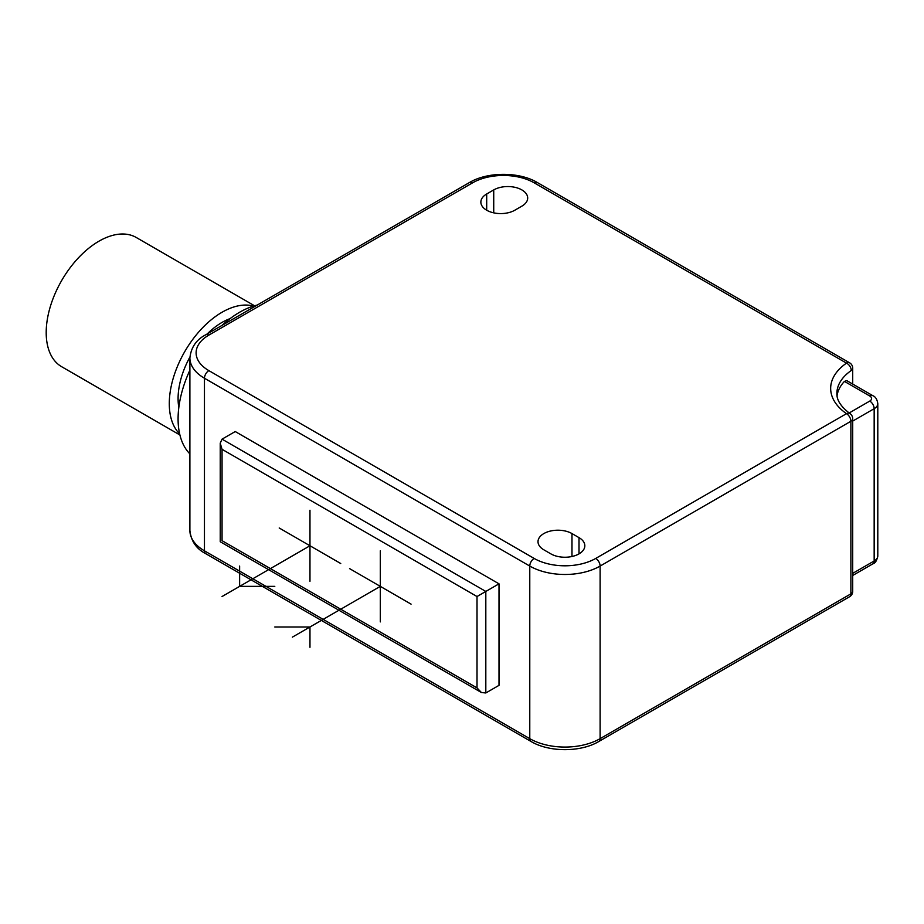 <?xml version="1.0" encoding="UTF-8"?>
<svg xmlns="http://www.w3.org/2000/svg" width="924" height="924" viewBox="0 0 924 924"><rect width="100%" height="100%" fill="white"/><g stroke="black" fill="none" stroke-linecap="round" stroke-linejoin="round"><path stroke-width="1.39" d="M579.013 537.629L571.979 533.575A19.889 11.481 0 0 0 550.3 531.081A19.889 11.481 0 0 0 538.011 541.695A19.889 11.481 0 0 0 543.843 549.815L550.877 553.88A19.889 11.481 0 0 0 572.557 556.364A19.889 11.481 0 0 0 584.834 545.761A19.889 11.481 0 0 0 579.013 537.629L579.013 553.88M514.83 210.222L521.864 206.156A19.889 11.481 0 0 0 527.685 198.036A19.889 11.481 0 0 0 515.407 187.422A19.889 11.481 0 0 0 493.728 189.917L486.694 193.982A19.889 11.481 0 0 0 480.861 202.102A19.889 11.481 0 0 0 493.15 212.716A19.889 11.481 0 0 0 514.83 210.222M850.034 413.629L850.034 413.629A6.214 6.214 0 0 1 852.713 418.734A6.214 3.592 180 0 1 850.889 421.275A6.214 3.592 60 0 0 846.5 413.663A6.214 3.904 -55.3 0 1 850.034 413.629C837.132 403.915 836.855 396.65 836.878 393.474A62.174 35.897 180 0 1 851.27 370.501A6.214 3.904 -124.7 0 0 846.5 363.132L534.164 182.813A43.52 25.121 0 0 0 472.626 182.813L208.859 335.1A43.52 25.121 0 0 0 208.859 370.628L534.164 558.442A43.52 25.121 0 0 0 595.714 558.442L846.5 413.663A68.388 39.478 180 0 1 846.5 363.132A6.214 3.592 -60 0 1 849.606 362.82L537.283 182.502C519.173 171.645 487.618 171.645 469.519 182.502L205.752 334.788C196.338 339.651 191.06 347.366 189.894 357.934A49.734 28.713 0 0 0 204.458 378.239L529.775 566.066A49.734 28.713 0 0 0 600.115 566.066L850.889 421.275L850.889 593.866L600.115 738.657A49.734 28.713 180 0 1 529.775 738.657L204.458 550.831A49.734 28.713 180 0 1 189.894 530.526L189.894 357.934M851.27 370.501A6.214 3.592 0 0 0 852.713 368.202A6.214 6.214 0 0 0 849.606 362.82M844.444 381.393L846.754 380.619L872.868 395.703A6.214 3.592 -60 0 0 869.761 396.003L844.444 381.393A62.174 35.897 0 0 0 837.052 395.865M852.713 591.325A6.214 3.592 180 0 1 850.889 593.866A6.214 3.592 -120 0 1 849.606 596.708A6.214 6.214 0 0 0 852.713 591.325L852.713 418.734M189.894 453.892A87.041 50.254 -60 0 1 189.894 370.178M222.014 325.398A87.041 50.254 -60 0 1 239.628 312.254A87.041 50.254 -60 0 1 257.242 305.059M178.829 407.415A62.174 35.897 -60 0 1 178.089 398.544A62.174 35.897 -60 0 1 189.905 357.08M207.219 333.934A62.174 35.897 -60 0 1 230.099 318.618M179.66 433.899A74.601 43.07 -60 0 1 169.288 403.626A74.601 43.07 -60 0 1 198.314 332.467A74.601 43.07 -60 0 1 253.442 306.087M179.914 434.985L61.654 366.713A74.601 43.07 -60 0 1 46.2 332.559A74.601 43.07 -60 0 1 78.771 257.484A74.601 43.07 -60 0 1 136.255 237.491L254.516 305.763M220.224 443.185L220.224 541.73L481.416 692.526L485.816 692.965L499.006 685.354L499.006 583.829L235.239 431.543L222.049 439.154L220.224 443.185L222.049 449.307L222.049 540.679C219.635 542.076 219.635 542.076 222.049 540.679L477.015 687.895L477.015 596.523L222.049 449.307M499.006 583.829L477.015 596.523M481.416 692.526L477.015 687.895M309.967 510.221L309.967 581.288M340.737 563.524L279.198 527.985M309.967 545.761L222.049 596.523M274.798 586.37L239.628 586.37L239.628 566.066M380.307 550.831L380.307 621.898M411.076 604.134L349.538 568.595M380.307 586.37L292.388 637.133M274.798 626.98L309.967 626.98L309.967 647.285M571.979 533.575L571.979 556.502M493.728 189.917L493.728 212.843M486.694 193.982L486.694 210.222M534.164 182.813A6.214 3.592 -60 0 1 537.283 182.502M472.626 182.813A6.214 3.592 -120 0 0 469.519 182.502M208.859 335.1A6.214 3.592 -120 0 0 205.752 334.788M208.859 370.628A6.214 3.592 120 0 0 204.458 378.239L204.458 550.831A6.214 3.592 -60 0 0 205.752 553.684C196.338 548.821 191.06 541.106 189.894 530.526M534.164 558.442A6.214 3.592 120 0 0 529.775 566.066L529.775 738.657A6.214 3.592 -60 0 0 531.057 741.498L205.752 553.684M595.714 558.442A6.214 3.592 60 0 1 600.115 566.066L600.115 738.657A6.214 3.592 -120 0 1 598.821 741.498C580.722 752.355 549.168 752.355 531.057 741.498M852.713 421.078L874.162 408.697L874.162 560.984A6.214 3.592 60 0 1 872.868 563.836C875.236 563.224 876.888 560.579 877.8 555.913L877.8 403.626C877.142 399.364 875.49 396.719 872.868 395.703M852.713 573.365L874.162 560.984A12.439 7.184 0 0 0 877.8 555.913M849.144 412.993L869.761 401.085A6.214 3.592 60 0 1 874.162 408.697A12.439 7.184 0 0 0 877.8 403.626M869.761 401.085A6.214 3.592 0 0 0 869.761 396.003M485.816 692.965L485.816 591.441L222.049 439.154M852.713 384.061L852.713 368.202M852.713 575.467L872.868 563.836M849.606 596.708L598.821 741.498"/></g></svg>
